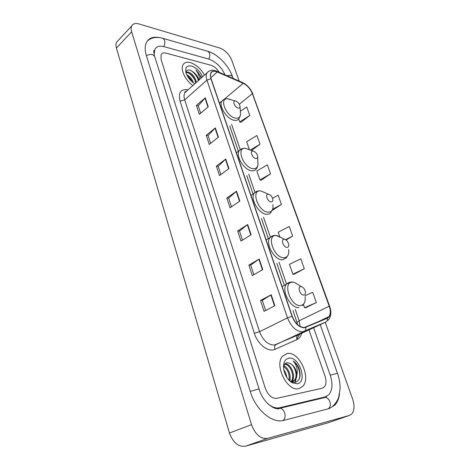 <?xml version="1.0" encoding="UTF-8"?>
<svg xmlns="http://www.w3.org/2000/svg" width="470" height="470" viewBox="0 0 470 470"><rect width="100%" height="100%" fill="white"/><g stroke="black" fill="none" stroke-linecap="round" stroke-linejoin="round"><path stroke-width="0.7" d="M298.838 388.631L302.803 386.27C311.569 377.445 298.726 350.843 287.141 353.499L282.605 356.113C273.916 364.896 287.376 392.109 298.838 388.631L302.803 386.27C311.569 377.445 298.726 350.843 287.141 353.499L282.605 356.113C273.916 364.896 287.376 392.109 298.838 388.631M204.45 75.141C200.784 68.679 196.066 64.49 190.303 62.581C186.895 61.735 184.487 62.451 183.077 64.731C180.139 69.319 185.286 80.352 192.859 85.54C185.286 80.352 180.139 69.319 183.077 64.731C184.487 62.451 186.895 61.735 190.303 62.581C196.066 64.49 200.784 68.679 204.45 75.141M304.354 327.496C299.296 327.32 295.266 323.589 292.252 316.31L211.118 78.725C210.325 76.322 210.307 74.401 211.059 72.968C212.246 71.088 214.326 70.753 217.293 71.975L243.207 83.319C247.343 85.428 250.398 88.865 252.367 93.636L329.217 306.205C330.727 310.688 330.633 314.166 328.935 316.645L327.308 317.914L304.354 327.496M304.454 327.796L327.443 318.196C330.663 316.263 331.315 312.262 329.394 306.193L252.549 93.683C250.528 88.795 247.402 85.27 243.16 83.108L217.252 71.757C211.535 69.96 209.426 72.263 210.918 78.672L292.052 316.328C295.137 323.795 299.272 327.619 304.454 327.796M200.667 113.176L198.228 105.768L205.267 97.813L196.442 105.439L199.345 114.292L208.257 106.743L205.267 97.813M198.24 105.815L196.442 105.439M210.601 143.344L208.034 135.542L215.342 127.91L206.242 135.284L209.244 144.425L218.427 137.134L215.342 127.91M208.046 135.589L206.242 135.284M220.871 174.535L218.162 166.304L225.753 159.025L216.364 166.116L219.472 175.569L228.949 168.566L225.753 159.025M218.18 166.351L216.364 166.116M265.656 310.523L262.307 300.342L271.184 294.766L260.498 300.489L264.058 311.352L274.856 305.747L271.184 294.766M262.313 300.365L260.498 300.489M253.865 274.721L250.692 265.074L259.217 259.017L248.883 265.127L252.32 275.608L262.759 269.61L259.217 259.017M250.698 265.103L248.883 265.127M242.485 240.164L239.477 231.017L247.672 224.519L237.667 230.982L240.993 241.104L251.092 234.742L247.672 224.519M239.483 231.052L237.667 230.982M231.493 206.788L228.637 198.111L236.528 191.208L226.84 197.999L230.047 207.775L239.829 201.084L236.528 191.208M228.649 198.152L226.84 197.999M166.057 53.139C163.689 52.552 162.038 53.04 161.104 54.602L161.046 59.355L265.309 388.308C268.059 395.317 271.901 398.66 276.83 398.331L322.162 388.255L324.323 386.974C326.286 384.448 326.532 380.853 325.052 376.182L308.972 329.893L325.052 376.182C326.532 380.853 326.286 384.448 324.323 386.974L322.162 388.255L276.83 398.331C271.901 398.66 268.059 395.317 265.309 388.308L161.046 59.355L161.104 54.602C162.038 53.04 163.689 52.552 166.057 53.139L211.048 65.277L166.057 53.139M219.196 72.309C216.934 68.667 214.22 66.323 211.048 65.277C214.22 66.323 216.934 68.667 219.196 72.309M251.544 150.465L259.998 144.196L256.902 135.489L246.662 141.805L249.405 149.666M240.851 122.365L249.782 115.473L246.774 107.025L240.34 111.202M286.042 240.017L292.681 236.063L289.267 226.47L278.222 232.215L279.726 236.533M293.967 274.304L304.307 268.74L300.782 258.823L289.438 264.346L292.875 274.192L294.091 274.316M305.664 307.762L316.334 302.533L312.679 292.275L305.159 295.683M261.091 180.263L270.544 173.841L267.348 164.853L256.849 170.992L259.969 179.928L261.22 180.298M272.295 210.331L281.436 204.45L278.128 195.162L272.547 198.252M281.436 204.45L272.706 209.191M292.681 236.063L285.56 239.7M304.307 268.74L292.875 274.192M303.473 304.572L304.584 307.738L305.788 307.768M316.334 302.533L304.584 307.738M270.544 173.841L259.969 179.928M259.998 144.196L250.398 150.036M238.701 118.998L239.718 121.906L240.981 122.417M249.782 115.473L239.718 121.906M225.071 74.889C221.27 66.91 215.889 61.652 208.927 59.12L163.965 46.636C159.647 45.52 156.633 46.401 154.924 49.268L154.095 54.238M267.642 403.554C271.836 407.161 275.902 408.542 279.838 407.707L325.14 396.921L328.888 394.688C332.478 390.094 332.924 383.579 330.216 375.13L313.619 327.719M239.195 81.081L231.804 60.354C229.201 54.267 225.242 50.173 219.931 48.063L138.991 23.947C135.454 22.977 133.028 23.635 131.718 25.921C130.965 27.46 130.942 29.416 131.647 31.79L251.52 424.68C255.339 434.656 260.756 439.221 267.759 438.363L349.41 415.439L351.707 414.047C354.445 410.639 354.75 405.645 352.623 399.065L325.234 322.291M118.211 40.473L116.589 42.218C115.814 43.763 115.761 45.702 116.425 48.046L229.472 432.999C233.096 442.716 238.419 447.117 245.428 446.212L328.289 422.718M159.618 37.629C153.385 36.396 149.025 37.923 146.528 42.23C144.789 45.655 144.731 50.096 146.352 55.542L250.24 391.363C255.645 409.899 272.248 423.916 283.892 420.339L329.159 408.595L334.816 405.175C337.337 402.42 338.917 398.666 339.552 393.901M154.354 50.719L153.766 50.901M283.81 369.919C285.402 371.94 286.383 374.402 286.747 377.304M284.703 373.127L285.173 374.302M283.504 365.648C287.951 366.947 291.67 375.771 289.567 380.794M283.481 366.365C287.916 369.549 289.761 374.173 289.015 380.242M284.844 363.991L284.967 363.974C290.495 362.711 296.746 376.687 291.647 381.522L291.588 381.575M284.608 364.303C290.002 363.903 295.489 376.629 291.083 381.546M288.809 380.019L290.789 381.446L295.107 382.416C300.083 380.536 301.323 375.706 298.826 367.91C297.381 364.843 295.501 362.535 293.18 360.984C296.629 364.902 297.868 369.626 296.899 375.148C296.47 369.796 294.261 365.913 290.278 363.504C295.207 365.989 298.168 376.646 294.197 380.471L291.623 381.863M296.899 375.148L295.054 380.118L292.687 381.47L290.936 381.528M290.865 381.517L290.231 381.393M291.288 381.904L290.901 381.928M290.278 363.504L287.329 362.687C285.084 362.987 283.821 364.702 283.528 367.834M297.228 383.802C308.003 382.087 299.084 355.825 288.703 358.187C284.426 359.38 282.817 363.398 283.874 370.231C285.302 376.053 288.122 380.259 292.328 382.85L297.228 383.802M293.18 360.984C298.18 364.309 301.435 374.273 298.938 379.66M294.455 368.269L295.154 369.89M296.282 378.156L294.761 382.451M292.91 379.49L292.481 381.511M292.463 381.564L292.269 382.116M296.811 376.129L295.089 382.416M293.427 377.416L292.581 382.21M290.078 378.679L289.914 381.117M300.782 286.559C297.04 286.518 300.171 295.507 303.767 295.072C305.077 294.86 305.623 293.785 305.406 291.846C304.789 289.179 303.473 287.44 301.464 286.641L300.782 286.559M284.191 239.271C280.443 238.96 283.428 247.525 287.035 247.379C288.386 247.273 288.944 246.274 288.715 244.4C288.022 241.709 286.635 240.011 284.55 239.312L284.191 239.271M268.364 194.163C264.616 193.617 267.465 201.783 271.078 201.906C272.459 201.894 273.035 200.978 272.8 199.162C272.036 196.454 270.579 194.792 268.435 194.175L268.364 194.163M253.254 151.099L253.06 151.076C249.547 150.629 252.355 158.155 255.85 158.49C257.255 158.572 257.836 157.738 257.601 155.987C256.837 153.396 255.386 151.769 253.254 151.099M235.699 101.056L235.229 100.997C232.057 100.756 234.847 107.507 238.155 108.059C239.588 108.247 240.182 107.507 239.947 105.838C239.207 103.418 237.791 101.826 235.699 101.056M186.719 74.707C189.898 76.352 192.148 79.072 193.464 82.867M187.348 75.975C189.516 77.485 191.172 79.495 192.318 81.992M186.132 72.104L188.623 72.139C192.806 74.066 195.373 77.497 196.325 82.432M186.079 72.509L187.988 72.721C192.171 74.642 194.739 78.067 195.69 83.002M198.792 80.223C198.181 77.056 196.343 74.307 193.258 71.975C196.155 74.448 197.817 77.362 198.24 80.717M201.33 77.944L200.808 76.352L195.831 70.03C198.358 73.179 199.533 76.41 199.351 79.718M193.258 71.975L190.403 70.288C187.653 69.478 186.208 70.365 186.067 72.938M202.552 76.845C200.055 71.358 196.354 67.756 191.454 66.041C186.866 65.248 185.039 67.422 185.961 72.556C187.448 77.274 190.415 80.999 194.862 83.742M195.831 70.03C198.363 72.392 200.097 75.118 201.025 78.22M190.538 70.335C193.828 72.333 196.301 75.212 197.946 78.978M188.335 72.85C191.46 74.842 193.805 77.609 195.367 81.151M187.571 76.375L192.054 81.768M301.64 333.318C300.894 336.397 299.367 338.471 297.069 339.546L274.991 349.333C268.476 352.635 257.672 344.357 254.358 333.301L180.051 101.191L184.687 99.863L259.552 331.697C263.083 340.533 268.029 344.98 274.392 345.039L298.38 334.84M180.051 101.191C178.089 92.666 180.727 88.859 187.971 89.758L188.118 89.794M186.872 90.91L184.804 92.76C183.817 94.564 183.776 96.932 184.687 99.863L206.941 80.129C205.96 77.145 205.942 74.754 206.882 72.962L208.962 71.129M327.443 318.196C327.731 319.982 327.226 321.239 325.927 321.968L302.639 331.796C296.306 331.614 291.259 326.967 287.505 317.855L292.052 316.328M305.788 327.449C306.093 329.311 305.582 330.616 304.266 331.362L276.037 344.575C274.527 345.544 274.175 347.13 274.991 349.333M299.566 334.288L296.928 339.211M327.937 320.399C331.115 316.945 331.685 312.262 329.658 306.346L329.394 306.193M252.549 93.683L329.64 306.305M243.16 83.108L242.309 82.444M217.252 71.757L216.4 71.088M210.918 78.672L206.941 80.129L287.505 317.855L259.552 331.697L254.358 333.301M325.927 321.968L298.127 334.957C296.629 335.903 296.276 337.437 297.069 339.546M252.367 93.636L239.347 104.252M243.207 83.319L224.143 99.323M217.293 71.975L210.813 77.709M300.072 326.468L299.167 320.763L295.26 309.424M329.217 306.205L299.167 320.763L297.081 322.408M286.53 284.056L278.974 262.09M270.373 237.109L263.5 217.134M254.957 192.312L248.742 174.253M240.235 149.531L231.61 124.462M236.216 191.454L239.506 201.301M247.349 224.748L250.763 234.953M258.888 259.234L262.419 269.804M270.838 294.966L274.504 305.929M225.453 159.277L228.637 168.795M215.054 128.175L218.127 137.375M204.991 98.089L207.963 106.99M328.219 408.835C330.24 407.255 330.81 404.882 329.916 401.715C328.988 399.306 327.514 397.861 325.493 397.379L323.495 397.544L322.532 398.084M283.011 420.538C285.02 418.846 285.578 416.314 284.685 412.942C283.745 410.328 282.247 408.747 280.196 408.201L277.512 408.683M146.423 55.766C148.526 54.585 150.588 54.209 152.615 54.643L154.648 56.335L255.427 377.392M162.314 38.182L163.102 38.405L164.559 40.344C165.117 42.406 164.835 44.48 163.725 46.571M207.258 51.136L208.034 51.359L209.503 53.21C210.067 55.16 209.796 57.111 208.686 59.05M233.102 78.408L232.397 76.404L230.987 75.265L226.893 75.688M333.16 405.78C335.639 403.495 337.495 400.605 338.729 397.109L340.086 388.772C340.151 383.661 339.27 378.503 337.454 373.315L330.228 375.166M250.251 391.41L257.384 389.313L259.14 389.236C262.671 401.944 274.885 411.309 280.196 408.201L325.493 397.379L326.668 396.375M116.425 48.046L131.647 31.79M327.737 422.912L349.41 415.439M245.428 446.212L267.759 438.363M229.472 432.999L251.52 424.68M277.318 408.677L279.838 407.707M299.026 285.196L294.367 282.429L292.487 282.206C282.071 281.941 290.583 306.887 300.594 305.524C304.202 304.871 305.7 301.893 305.101 296.594M290.055 282.217L286.383 284.25C280.931 290.454 290.883 308.884 299.02 307.539M281.824 237.932L276.266 235.517C265.844 234.53 273.951 258.294 283.992 257.748C287.705 257.372 289.244 254.617 288.609 249.476M273.141 235.699L269.892 237.703C265.027 243.578 274.609 260.445 282.488 259.804L286.43 257.824L288.339 254.534M265.333 192.847L260.785 190.961C250.369 189.328 258.101 211.988 268.159 212.182C271.96 212.076 273.528 209.538 272.876 204.567M257.014 191.29L254.188 193.211C249.84 198.757 259.076 214.314 266.719 214.273C268.587 214.367 270.015 213.715 270.99 212.322L272.8 208.809M249.129 149.566L245.463 148.338C235.682 147.01 243.337 167.884 253.042 168.677C256.908 168.83 258.512 166.503 257.854 161.709C258.336 164.641 257.789 167.05 256.215 168.93C255.228 170.404 253.712 171.027 251.662 170.798C244.236 170.322 235.323 155.87 239.218 150.659C240.869 148.826 242.949 148.05 245.463 148.338L253.06 151.076M241.65 148.843L236.404 152.774M230.03 99.299L227.509 98.753C218.667 97.995 226.293 116.742 235.482 118.129C239.418 118.575 241.051 116.507 240.393 111.931L240.011 106.725M223.849 99.47L221.852 101.115C218.438 105.956 226.987 119.268 234.166 120.279C236.41 120.684 238.02 120.114 239.001 118.575L240.528 114.774M186.743 91.027C185.303 91.444 184.657 92.02 184.804 92.76L206.882 72.962C209.391 70.053 212.699 69.49 216.817 71.264L242.714 82.626C247.32 84.964 250.698 88.771 252.866 94.047M328.935 316.645L316.245 322.637M297.763 324.817L293.016 310.547M284.374 285.337L276.824 263.317M268.364 238.637L261.443 218.456M253.054 193.987L246.768 175.657M238.408 151.27L229.73 125.96M147.11 41.266C149.995 38.599 153.455 37.33 157.485 37.453C162.279 37.876 161.445 38.047 163.102 38.405L208.034 51.359C217.739 54.209 228.508 65.306 232.339 76.246M259.129 389.189L255.439 377.445M320.229 324.629L337.442 373.28M154.577 56.118C154.054 55.137 153.625 50.137 153.737 50.46M116.589 42.218L131.718 25.921M294.197 380.471L295.054 380.118M290.789 381.446L292.328 382.85M282.094 286.559L286.383 284.25C287.987 282.705 289.884 281.965 292.076 282.035L294.367 282.429L301.464 286.641M302.58 305.594L304.554 302.58M266.179 239.964L269.892 237.703C271.589 235.981 273.646 235.223 276.06 235.429L277.253 235.629L284.55 239.312M250.968 195.408L254.188 193.211C255.956 191.343 258.147 190.585 260.75 190.943L268.435 194.175M257.648 157.097L257.854 161.709M235.229 100.997L227.509 98.753C225.201 98.606 223.315 99.393 221.852 101.115L219.455 103.13"/></g></svg>
